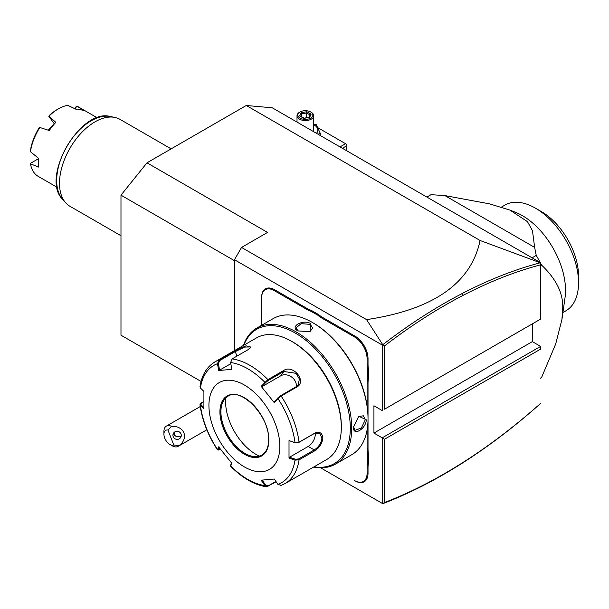 <?xml version="1.0" encoding="UTF-8"?>
<svg xmlns="http://www.w3.org/2000/svg" width="609" height="609" viewBox="0 0 609 609"><rect width="100%" height="100%" fill="white"/><g stroke="black" fill="none" stroke-linecap="round" stroke-linejoin="round"><path stroke-width="0.91" d="M201.077 381.447L120.978 335.201L120.978 195.162L146.982 162.816L246.28 105.486L272.284 107.808L540.609 262.73L540.609 264.831C515.039 271.599 489.065 281.845 462.68 295.571C436.501 309.205 410.466 325.975 384.576 345.882L384.576 409.179L540.609 319.093L540.609 262.905L480.098 240.486L246.28 105.486M146.982 162.816L267.557 232.425L241.545 247.437L366.565 319.618L382.764 344.717L384.576 345.882M480.098 240.486C471.077 283.322 433.235 309.699 366.565 319.618M234.457 260.682L120.978 195.162M234.457 350.632L234.457 259.723L241.545 247.437M234.457 259.723L382.208 345.029L382.764 344.717C408.982 324.506 435.344 307.499 461.843 293.698C488.357 279.904 514.453 269.612 540.145 262.822M382.208 345.029L382.208 410.542L373.934 405.769L373.934 433.068L382.208 437.841L540.609 346.392L540.609 349.124L384.576 439.211L382.208 437.841L382.208 503.361L320.616 467.796L377.793 500.811M261.642 322.344L261.642 325.282L261.642 322.344A35.109 20.264 60 0 0 261.17 316.505L261.17 307.987A34.439 19.884 -120 0 0 261.642 302.742M306.114 309.007L306.586 308.192A34.439 19.884 -120 0 0 311.359 310.4L310.933 311.245A35.109 20.264 60 0 1 306.114 309.007L274.172 290.569A17.722 10.231 -120 0 0 261.642 297.801L261.642 303.29A35.109 20.264 60 0 1 261.17 308.588M261.642 297.253A18.392 10.619 60 0 1 274.644 289.747L306.586 308.192M311.359 310.4L318.309 314.411A34.439 19.884 -120 0 0 323.082 317.715L355.024 336.153A18.392 10.619 60 0 1 368.026 358.678L368.026 364.167A34.439 19.884 -120 0 0 368.498 369.952L368.498 377.976A34.439 19.884 -120 0 0 368.026 383.221L368.026 417.858M368.026 448.787A34.439 19.884 -120 0 0 368.498 454.573L367.554 454.626A35.109 20.264 60 0 1 367.082 448.787L368.026 448.787L368.026 418.794M368.498 454.573L368.498 462.604A34.439 19.884 -120 0 0 368.026 467.841L368.026 473.33A18.392 10.619 60 0 1 355.024 480.836L354.552 480.562A17.722 10.231 -120 0 0 367.082 473.33L367.082 467.841A35.109 20.264 60 0 1 367.554 462.551L368.498 462.604M384.576 439.211L384.576 502.501L382.764 503.673L382.208 503.361M373.934 433.068L532.335 341.619L540.609 346.392M532.335 323.874L532.335 341.619M540.609 403.424L540.609 403.386C515.039 426.14 489.065 445.887 462.68 462.627L461.843 463.403C488.357 446.58 514.453 426.726 540.145 403.843L540.609 403.386M382.764 503.673C408.982 493.633 435.344 480.204 461.843 463.403M384.576 502.501C410.466 492.521 436.501 479.23 462.68 462.627M384.576 409.179L540.609 319.093L540.609 264.831M342.372 148.276L346.749 145.757L346.749 150.804M346.749 145.757L346.749 144.386L345.569 143.709L340.012 146.914M318.027 127.806L345.569 143.709M320.296 135.533L320.296 133.356L316.299 124.746L313.734 123.97M318.035 134.224L320.296 133.356M316.459 133.318A12.431 7.179 0 0 0 314.168 124.982A12.431 7.179 0 0 0 313.734 124.746M313.346 131.521A8.359 4.826 0 0 0 313.734 130.06L313.734 115.725A8.359 4.826 0 0 0 311.29 112.315L310.697 111.972A7.521 4.347 180 0 0 300.062 111.972A7.521 4.347 180 0 0 300.062 118.116A7.521 4.347 0 0 0 310.697 118.116A7.521 4.347 0 0 0 310.697 111.972M297.017 122.097L297.017 115.725A8.359 4.826 180 0 0 299.468 119.136A8.359 4.826 0 0 0 308.58 120.186A8.359 4.826 0 0 0 313.734 115.725M297.017 115.725A8.359 4.826 180 0 1 299.468 112.315L300.062 111.972M299.651 115.931L303.845 118.352L309.57 117.461L311.108 114.157L306.913 111.736L301.189 112.619L299.651 115.931L300.602 116.479M301.189 112.619L301.881 113.723L300.709 116.25M306.913 111.736L306.654 112.985L301.881 113.723L301.881 116.928M311.108 114.157L310.209 114.751L308.915 117.545M309.57 117.461L308.87 117.758M306.654 117.75L306.654 112.985L310.103 114.979M540.609 378.022L541.561 377.473A106.986 61.768 60 0 1 540.609 378.204M540.609 265.631L541.561 265.082C556.535 279.287 563.576 293.949 562.693 309.075L561.901 319.649L555.674 344.047L541.561 377.473M532.091 257.813L536.24 255.415A106.986 61.768 60 0 1 540.206 262.494M540.609 263.248A106.986 61.768 60 0 1 541.561 265.082M426.894 197.072L431.043 194.682L444.905 195.596L534.649 247.414L536.24 255.415M426.879 197.065L430.144 195.184A106.986 61.768 60 0 1 431.043 194.682M561.901 319.649L565.038 297.55A61.014 35.231 -120 0 0 565.525 290.379A61.014 35.231 -120 0 0 515.922 212.48L509.954 210.082L527.485 221.676L532.472 230.773L534.649 247.414M444.905 195.596L489.423 203.84L509.954 210.082M501.458 207.09L504.899 205.104A61.014 35.231 60 0 1 535.402 208.126A61.014 35.231 60 0 1 578.535 281.632A61.014 35.231 -120 0 1 578.55 282.858L578.55 282.789M562.914 312.524L565.913 310.788A61.014 35.231 -120 0 0 578.55 282.858M535.402 208.126L541.317 211.544A52.656 30.404 60 0 1 578.55 276.037M173.763 444.981L179.023 445.605A11.7 6.752 60 0 1 178.064 446.382A11.7 6.752 60 0 1 176.351 446.907A11.7 6.752 60 0 1 172.21 445.796L169.85 444.433A8.359 4.826 -120 0 0 173.763 444.981L167.977 430.053A8.359 4.826 -120 0 0 163.935 434.194A8.359 4.826 -120 0 0 169.85 444.433M163.935 434.194L163.935 431.469A11.7 6.752 60 0 1 166.364 426.11A11.7 6.752 60 0 1 168.076 425.584A11.7 6.752 60 0 1 171.548 426.338L167.977 430.053M179.023 445.605C189.239 438.198 184.375 425.653 171.548 426.338M181.01 433.958A4.179 4.035 -165 0 0 173.07 434.247A4.179 4.035 -165 0 0 177.333 439.371A4.179 4.035 -165 0 0 181.01 433.958M173.626 433.052A4.179 4.035 -165 0 0 173.885 434.187A4.179 4.035 15 0 0 175.369 436.082L180.241 436.919L181.276 435.602M173.801 432.816L175.369 436.082M310.933 311.245L317.791 315.203L318.309 314.411M368.498 369.952L367.554 370.006A35.109 20.264 60 0 1 367.082 364.167L367.082 358.678A17.722 10.231 -120 0 0 354.552 336.975L322.61 318.537A35.109 20.264 60 0 1 317.791 315.203M367.554 370.006L367.554 377.923L368.498 377.976M367.082 405.663L367.082 383.221A35.109 20.264 60 0 1 367.554 377.923M367.082 448.787L367.082 429.977M367.554 454.626L367.554 462.551M313.627 467.057A78.569 45.363 -120 0 0 335.445 464.119L351.758 454.702A78.569 45.363 -120 0 0 368.026 418.733L368.026 417.911A77.564 44.784 -120 0 0 313.178 322.915L312.47 322.511A78.569 45.363 -120 0 0 273.19 318.614L256.876 328.03A78.569 45.363 -120 0 0 243.425 345.455M368.026 417.911L368.026 418.733A78.569 45.363 -120 0 0 312.47 322.511M353.486 427.13L358.77 416.267L366.253 419.753C366.222 428.896 352.71 436.706 353.486 427.13L353.486 427.122M335.445 464.119A78.569 45.363 -120 0 0 351.713 428.15A78.569 45.363 -120 0 0 317.418 349.086A78.569 45.363 -120 0 0 256.876 328.03M310.697 323.531L309.973 331.76L297.93 330.9C289.245 326.774 302.787 318.994 310.697 323.531L310.225 324.353L312.676 327.977L309.836 331.814M314.069 466.806A77.564 44.784 -120 0 0 350.297 428.15A77.564 44.784 -120 0 0 304.903 339.556A77.564 44.784 -120 0 0 243.859 345.196M230.636 362.515A67.728 39.105 60 0 1 264.793 382.231L265.615 382.589L268.15 380.526L283.817 371.482L296.134 373.332L299.384 379.034L298.197 384.842L296.096 386.761L280.437 395.804L277.902 397.867L277.932 398.575L274.309 402.671L261.17 386.327L267.914 379.605L283.573 370.561C292.975 363.855 307.408 381.523 296.804 387.019L281.145 396.063L277.932 398.575A67.728 39.105 60 0 1 295.007 442.591L298.585 442.591L314.252 433.547L319.558 433.22L321.925 437.978C321.301 443.101 318.735 447.082 314.252 449.922L298.585 458.965L299.057 459.864L295.007 460.107L289.016 458.097L289.016 440.573L295.007 442.591L299.057 442.225L314.716 433.182C319.459 431.164 322.176 432.763 322.869 437.978C322.176 443.535 319.459 447.813 314.716 450.827L299.057 459.864A70.21 40.537 60 0 1 285.103 483.531L326.774 459.475A70.21 40.537 -120 0 0 341.314 427.335L341.314 425.965A68.535 39.57 -120 0 0 292.853 342.022L291.665 341.344A70.21 40.537 -120 0 0 256.564 337.866L214.893 361.921A70.21 40.537 60 0 1 218.859 360.102L234.518 351.058L246.051 345.798L250.794 347.221L247.749 349.878L232.09 358.922L230.636 362.515L231.755 369.343L218.616 370.516L217.504 363.687L218.859 360.102L219.56 360.657L235.226 351.621L244.673 347.069L250.527 346.947L250.535 347.632M341.314 425.965L341.314 427.335A70.21 40.537 -120 0 0 291.665 341.344M199.98 386.791L200.43 387.986L203.908 391.435L203.908 408.959L200.43 405.503L199.98 404.696L200.643 403.424M200.43 387.986A67.728 39.105 60 0 1 217.504 363.687L218.448 363.543L219.56 360.657M276.159 481.772L266.59 486.804L264.793 485.571L265.615 485.114L262.091 479.869M275.915 481.407L268.15 485.891L265.615 485.114M203.855 407.566L201 404.734L200.43 405.503A67.728 39.105 60 0 0 217.504 449.511L218.54 450.028L217.459 449.823L218.616 446.861L231.755 463.213L230.659 466.243M298.585 458.965L295.342 459.201L295.007 460.107A67.728 39.105 60 0 1 277.932 484.399L274.309 479.017L261.17 480.189L264.793 485.571A67.728 39.105 60 0 1 230.636 465.855L230.704 465.238M220.359 449.191L218.448 449.693L219.537 447.113M201 404.734L201.412 402.861L203.733 401.521M279.843 446.443A50.151 28.958 -120 0 0 244.384 385.017A50.151 28.958 -120 0 0 208.925 405.495A50.151 28.958 -120 0 0 244.384 466.913A50.151 28.958 -120 0 0 279.843 446.443M218.616 370.516L219.537 370.196L218.448 363.543M219.537 370.196L230.826 363.672M261.17 386.327L262.091 386.57L265.615 382.589M262.091 386.57L280.795 375.776A10.033 7.909 -144.9 0 1 291.544 376.979A10.033 7.909 -144.9 0 1 296.187 386.707M277.902 397.867L274.37 401.856L274.309 402.671M289.016 440.573L295.342 442.827M315.241 433.068A10.033 5.793 -60 0 1 308.215 446.443L289.503 457.245L295.342 459.201M289.016 458.097L289.503 457.245M277.932 484.399L281.145 485.35M231.816 462.398L230.727 464.971M227.918 396.292A33.937 19.595 -120 0 0 222.498 402.831A33.937 19.595 -120 0 0 220.915 411.806A33.937 19.595 -120 0 0 244.909 453.37A33.937 19.595 -120 0 0 253.473 456.491A33.937 19.595 -120 0 0 261.855 455.068M225.787 397.89A42.965 24.802 -120 0 0 255.97 454.36A42.965 24.802 -120 0 0 259.404 456.118M358.564 416.427L363.39 415.825L365.309 419.753L361.358 427.975L355.032 430.304L353.494 426.848M298.182 331.045L295.959 327.977L301.135 323.661L310.225 324.353M120.978 235.736L69.898 206.245A50.151 28.958 -60 0 1 65.597 202.713A50.151 28.958 -60 0 1 59.507 183.286A50.151 28.958 -60 0 1 78.348 136.249A50.151 28.958 -60 0 1 114.842 117.423A50.151 28.958 -60 0 1 120.049 119.379L171.129 148.878M38.443 158.736L30.473 163.334L30.45 163.813A40.118 23.165 120 0 0 38.268 176.404L57.109 187.283M30.45 163.813L38.489 167.041A40.118 23.165 120 0 1 38.238 162.816A40.118 23.165 120 0 1 38.489 158.294L30.45 151.702A40.118 23.165 120 0 1 39.851 127.479L49.268 130.516A40.118 23.165 120 0 1 55.822 122.356L48.933 116.174A40.118 23.165 120 0 1 58.327 108.904A40.118 23.165 120 0 1 67.728 105.327L77.381 109.909A40.118 23.165 120 0 1 83.943 110.495L76.81 106.133A40.118 23.165 120 0 1 78.394 106.91L97.227 117.788M39.851 127.479L38.573 128.781A38.451 22.198 -60 0 0 30.671 149.152L30.45 151.702M48.324 130.204A25.411 14.669 -60 0 1 54.277 123.787L54.407 123.901M75.143 108.836L76.81 106.133M75.234 108.882L76.148 106.522M58.327 108.904L57.147 109.582A38.451 22.198 -60 0 0 49.245 115.504L48.933 116.174M54.277 123.787L48.773 116.167M462.68 295.571L461.843 293.698M274.172 290.569L274.644 289.747M322.61 318.537L323.082 317.715M354.552 336.975L355.024 336.153M367.082 358.678L368.026 358.678M367.082 364.167L368.026 364.167M367.082 383.221L368.026 383.221M367.082 467.841L368.026 467.841M367.082 473.33L368.026 473.33M354.552 480.562L355.024 480.836M280.437 395.804L281.145 396.063A70.21 40.537 60 0 1 299.057 442.225L298.585 442.591M232.09 358.922A70.21 40.537 60 0 1 267.914 379.605L268.15 380.526M234.518 351.058L235.226 351.621L236.962 356.105M283.573 370.561L283.817 371.482L280.795 375.776M296.804 387.019L296.096 386.761M314.716 433.182L314.252 433.547M322.869 437.978L321.925 437.978M314.716 450.827L314.252 449.922L308.215 446.443M267.914 486.53L268.15 485.891M268.851 440.094A34.606 19.975 -120 0 0 244.384 397.715A34.606 19.975 -120 0 0 219.918 411.844A34.606 19.975 -120 0 0 244.384 454.223A34.606 19.975 -120 0 0 268.851 440.094M220.861 411.844A33.937 19.595 -120 0 0 235.675 445.994A33.937 19.595 -120 0 0 261.824 455.083C266.247 452.441 268.523 447.349 268.66 439.82C269.871 416.586 240.951 386.586 227.888 396.307A33.937 19.595 -120 0 0 220.861 411.844M366.253 419.753L365.309 419.753M114.842 117.423L110.412 116.525A48.69 28.113 120 0 0 66.777 146.533A48.69 28.113 120 0 0 62.605 199.333L65.597 202.713M300.328 116.03L304.028 118.161M303.998 118.161L309.159 117.362M166.364 426.11L200.239 406.553M206.809 429.779L178.064 446.382M199.988 386.738C201.739 375.182 206.71 366.907 214.893 361.921M230.689 466.281C242.39 478.095 254.341 484.931 266.536 486.797M230.598 466.03L230.689 465.131M217.428 449.777C207.905 435.161 202.089 420.149 199.988 404.749M200.65 403.417L201.183 403.013M285.103 483.531L280.795 485.518M110.412 116.525C80.464 107.9 40.164 177.714 62.605 199.333"/></g></svg>
